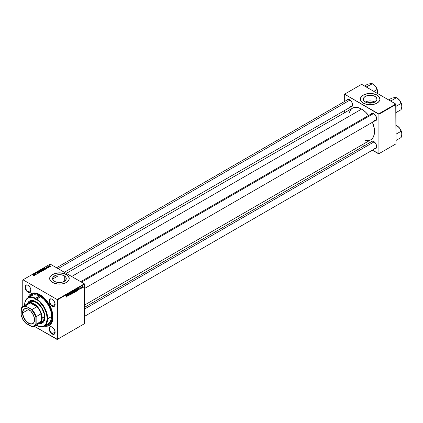 <?xml version="1.0" encoding="UTF-8"?>
<svg xmlns="http://www.w3.org/2000/svg" width="423" height="423" viewBox="0 0 423 423"><rect width="100%" height="100%" fill="white"/><g stroke="black" fill="none" stroke-linecap="round" stroke-linejoin="round"><path stroke-width="0.63" d="M367.545 102.858A4.33 2.501 180 0 1 372.758 102.858M374.931 102.033A6.837 3.95 0 0 0 365.372 102.033M374.984 96.418L374.984 101.996L372.769 102.852L370.151 103.154L367.534 102.852L365.313 101.996A6.837 3.95 180 0 1 363.315 99.209A6.837 3.95 180 0 1 367.534 95.561A6.837 3.95 180 0 1 374.984 96.418L376.465 97.697L376.988 99.209L376.465 100.716L374.984 101.996L374.984 96.418A6.837 3.95 180 0 1 376.988 99.209A6.837 3.95 180 0 1 372.769 102.852A6.837 3.95 180 0 1 365.313 101.996L363.833 100.716L363.315 99.209L363.833 97.697L365.313 96.418L367.534 95.561L370.151 95.26L372.769 95.561L374.984 96.418M379.939 99.151A9.787 5.652 0 0 0 377.073 95.212L377.073 95.106A9.787 5.652 180 0 1 379.939 99.098A9.787 5.652 180 0 1 373.895 104.322A9.787 5.652 180 0 1 363.23 103.096L366.403 104.322L369.189 104.724L374.762 104.084L377.073 103.096L379.193 101.261L379.891 99.654L379.748 97.999L377.713 95.513L373.895 93.88L369.189 93.478L365.535 94.118L362.585 95.513L360.549 97.999L360.412 99.654L360.787 100.743L363.23 103.096A9.787 5.652 180 0 1 360.364 99.098A9.787 5.652 180 0 1 366.403 93.88A9.787 5.652 180 0 1 377.073 95.106L377.073 95.212A9.787 5.652 0 0 0 366.45 93.975A9.787 5.652 0 0 0 360.364 99.151M54.604 281.385A6.837 3.95 180 0 1 52.605 278.593A6.837 3.95 180 0 1 56.825 274.945A6.837 3.95 180 0 1 64.275 275.801L64.275 281.385L62.059 282.241L59.442 282.543L55.64 281.877L53.758 280.787L52.732 279.365L53.124 277.081L55.64 275.31L59.442 274.643L62.059 274.945L65.126 276.399L66.147 277.821L66.147 279.365L64.275 281.385L64.275 275.801A6.837 3.95 180 0 1 66.279 278.593A6.837 3.95 180 0 1 62.059 282.241A6.837 3.95 180 0 1 54.604 281.385M69.229 278.54A9.787 5.652 0 0 0 66.363 274.596L66.363 274.49A9.787 5.652 180 0 1 69.229 278.487A9.787 5.652 180 0 1 63.186 283.706A9.787 5.652 180 0 1 52.521 282.479L57.533 284.029L61.351 284.029L64.053 283.468L66.363 282.479L68.484 280.65L69.182 279.043L69.039 277.382L67.58 275.347L64.053 273.501L59.442 272.835L54.826 273.501L51.305 275.347L49.84 277.382L49.703 279.043L50.078 280.126L52.521 282.479A9.787 5.652 180 0 1 49.655 278.487A9.787 5.652 180 0 1 55.693 273.269A9.787 5.652 180 0 1 66.363 274.49L66.363 274.596A9.787 5.652 0 0 0 55.741 273.364A9.787 5.652 0 0 0 49.655 278.54M52.246 327.153A3.913 2.258 -120 0 0 49.591 328.877A3.913 2.258 -120 0 0 52.357 333.61L52.129 334.006A4.241 2.448 60 0 1 49.131 328.814A4.241 2.448 60 0 1 52.129 327.085L50.982 326.683L49.634 327.18L49.131 328.814L49.359 330.273L50.009 331.769L51.543 333.604L53.795 334.387L54.9 333.472L54.9 330.818L53.795 328.629L52.129 327.085A4.241 2.448 60 0 1 55.127 332.277A4.241 2.448 60 0 1 52.129 334.006L52.357 333.61A3.913 2.258 60 0 1 49.803 330.157A3.913 2.258 60 0 1 50.4 327.021A3.913 2.258 60 0 1 52.246 327.153M28.119 285.361A3.913 2.258 -120 0 0 25.465 287.09A3.913 2.258 -120 0 0 28.23 291.817L28.003 292.219A4.241 2.448 60 0 1 25.005 287.021A4.241 2.448 60 0 1 28.003 285.292L26.855 284.891L25.882 285.081L25.057 286.382L25.057 287.73L25.507 289.237L26.855 291.294L28.584 292.489L29.668 292.594L30.773 291.68L30.773 289.031L29.668 286.836L28.003 285.292A4.241 2.448 60 0 1 31.001 290.485A4.241 2.448 60 0 1 28.003 292.219L28.23 291.817A3.913 2.258 60 0 1 25.676 288.37A3.913 2.258 60 0 1 26.274 285.229A3.913 2.258 60 0 1 28.119 285.361M52.246 299.294A3.913 2.258 -120 0 0 49.591 301.017A3.913 2.258 -120 0 0 52.357 305.75L52.129 306.146A4.241 2.448 60 0 1 49.131 300.954A4.241 2.448 60 0 1 52.129 299.22L50.982 298.823L49.634 299.32L49.131 300.954L49.359 302.408L50.009 303.91L51.543 305.744L53.795 306.527L54.9 305.607L54.9 302.958L53.795 300.769L52.129 299.22A4.241 2.448 60 0 1 55.127 304.417A4.241 2.448 60 0 1 52.129 306.146L52.357 305.75A3.913 2.258 60 0 1 49.803 302.297A3.913 2.258 60 0 1 50.4 299.161A3.913 2.258 60 0 1 52.246 299.294M30.99 290.226L28.23 291.817L30.99 290.226M55.117 332.013L52.357 333.61L55.117 332.013M55.117 304.153L52.357 305.75L55.117 304.153M80.671 281.686L371.954 113.517A3.913 2.258 60 0 1 373.795 113.65A3.913 2.258 -120 0 0 371.161 114.94M370.908 114.12A4.241 2.448 60 0 1 373.678 113.576L372.013 113.2L370.908 114.12M346.781 100.188A4.241 2.448 60 0 1 349.551 99.648L347.886 99.268L346.781 100.188M373.678 141.435L372.013 141.06L370.908 141.975A4.241 2.448 60 0 1 373.678 141.435L373.678 141.435A4.241 2.448 60 0 1 376.676 146.633L375.798 143.677L373.678 141.435M31.418 294.678A17.29 9.983 60 0 1 40.063 295.534L40.74 295.143L40.063 295.534L36.515 294.091L33.274 293.99L30.615 295.238L29.044 297.179A17.29 9.983 60 0 1 31.418 294.678L32.111 294.276A17.29 9.983 60 0 1 40.418 294.942A17.29 9.983 -120 0 0 31.773 294.487M27.791 297.908A18.268 10.549 60 0 1 40.063 294.736L36.315 293.213L32.888 293.102L30.932 293.832L29.324 295.164L27.701 298.183M368.581 115.463A18.268 10.549 -120 0 0 361.617 109.086L71.667 276.489L361.617 109.086L357.863 107.564L354.437 107.458L352.481 108.182L350.873 109.515L349.255 112.539M365.366 140.441L368.793 140.552L370.749 139.823A18.268 10.549 -120 0 0 372.494 122.242M84.584 307.288L371.954 141.377A3.913 2.258 60 0 1 373.795 141.509M56.539 267.759L347.822 99.585A3.913 2.258 60 0 1 349.668 99.717M22.763 279.952L22.763 306.474L22.763 279.952L50.215 264.105L84.351 283.812L57.137 299.526L22.995 279.82L57.137 299.526L57.364 339.346L84.584 323.632L84.584 284.214L57.364 299.928L57.364 339.346L34.168 326.223L57.137 339.484L84.584 323.632L57.137 339.484L84.584 323.632L84.351 283.812L84.584 284.214L57.364 299.928L57.137 299.526L84.351 283.812L50.215 264.105L22.763 279.952M23.217 319.899L22.763 319.37L23.217 319.899M76.426 290.263L76.029 291.468L75.342 291.77L75.484 290.141L76.114 289.681L76.42 290.12L75.87 289.755L75.389 290.31L75.167 291.262L75.722 291.748L75.178 291.436L75.722 291.748L76.426 290.263M78.128 289.829L78.699 288.142L78.921 289.877L78.699 289.501L78.128 289.829L78.699 289.501L78.921 289.877L78.699 288.142L78.128 289.829M66.189 297.258L65.872 296.856L66.353 296.851L66.781 295.021L66.474 296.925L66.781 295.021L66.2 297.031L65.872 296.856L66.189 297.258L65.856 297.036M70.953 293.959L70.118 293.477L70.953 294.011L70.059 294.852L69.948 294.456L70.371 294.614L70.784 294.107L70.165 293.774L70.186 293.239L70.964 292.822L71.038 293.123L70.588 293.017L70.281 293.43L70.953 293.959L70.281 293.462L70.562 293.033L71.038 293.123L70.567 292.816L70.112 293.573L70.784 294.07L70.456 294.572L69.948 294.456L70.445 294.794L69.948 294.508L70.445 294.794L70.953 293.959L70.636 293.62M72.46 291.743L71.545 294.138L71.297 292.42L71.677 293.795L72.46 291.743L71.677 293.795L71.297 292.42L71.757 294.017L71.503 293.869L71.757 294.017L72.46 291.743M73.745 291.812L73.343 293.017L72.656 293.319L72.915 291.532L73.48 291.241L73.745 291.812L73.184 291.304L72.703 291.859L72.486 292.816L73.036 293.298L72.497 292.986L73.036 293.298L73.745 291.812M83.447 287L83.241 287.386L83.447 287M74.94 291.6L74.511 291.357L74.94 291.6L74.808 292.076L73.824 292.822L74.099 290.797L74.908 290.532L74.94 291.6L74.734 290.464L74.099 290.797L73.824 292.822L74.474 292.446L74.734 291.341M67.077 296.211L67.648 294.524L67.87 296.259L67.648 295.878L67.077 296.211L67.648 295.878L67.87 296.259L67.648 294.524L67.077 296.211M68.383 294.826L68.04 296.163L68.314 294.138L68.954 295.354L69.351 293.541L69.076 295.566L68.431 294.355L69.076 295.566L69.351 293.541L68.954 295.354L68.314 294.138L68.04 296.163L68.383 294.826M79.995 289.284L79.603 289.189L80.222 288.798L79.762 288.243L80.365 287.772L79.905 288.285L80.37 288.544L80.27 289.031L79.995 289.284L80.391 288.666L79.905 288.285L80.476 288.015L80.09 287.825L79.741 288.412L80.222 288.777L79.593 289.031L79.995 289.284L79.593 289.057M77.245 290.802L76.51 291.273L76.785 289.247L77.483 288.914L77.562 290.321L77.245 290.802L77.747 289.454L77.393 288.925L76.785 289.247L76.51 291.273L77.245 290.802M83.135 286.63L82.892 287.492L82.311 287.783L82.501 286.514L82.913 286.239L83.135 286.63L82.744 286.292L82.215 287.46L82.612 287.772L82.215 287.545L82.612 287.772L83.135 286.63L82.744 286.292M81.898 287.894L81.692 288.28L81.898 287.894M81.295 287.968L81.042 288.655L81.237 287.185L81.755 286.916L81.295 287.968L81.755 286.916L81.237 287.185L81.042 288.655L81.295 287.968M80.767 288.549L80.555 288.935L80.767 288.549M48.434 267.532L48.069 267.473L48.434 267.532M49.565 266.876L49.2 266.818L49.565 266.876M43.453 270.429L43.215 269.483L41.94 269.388L41.94 270.17L41.94 269.388L41.703 269.805L42.2 270.35L43.453 270.429L43.68 270.001L43.151 269.446L41.734 269.583L42.633 270.514L43.691 270.08M45.636 269.144L45.393 268.774L46.63 268.573L44.589 267.886L45.451 269.25L45.393 268.774L45.964 268.446L46.63 268.573L44.796 267.764L45.636 269.144M42.178 271.138L42.295 270.709L41.317 270.096L40.19 270.424L41.533 271.513L42.178 271.138L42.141 270.583L40.857 270.07L40.19 270.424L41.533 271.513L42.178 271.138L42.141 270.583M39.466 272.708L38.556 271.37L39.154 272.624L37.388 272.042L39.466 272.708L38.556 271.37L39.154 272.624L37.388 272.042L39.466 272.708M33.227 275.923L34.057 275.69L32.872 274.649L33.814 275.706L33.126 275.854L33.914 275.933L33.856 275.447L32.703 274.744L33.655 275.516L33.74 275.822L33.243 275.928M35.913 274.754L34.771 273.84L36.78 274.257L35.442 273.168L36.415 274.183L34.406 273.766L35.743 274.855L34.771 273.84L36.78 274.257L35.442 273.168L36.415 274.183L34.406 273.766L35.913 274.754M34.586 275.526L34.342 275.156L34.913 274.823L35.58 274.95L33.539 274.263L34.4 275.632L34.342 275.156L34.913 274.823L35.58 274.95L33.539 274.263L34.586 275.526M38.176 273.475L38.17 272.888L36.706 272.809L37.478 272.401L36.426 272.703L38.107 273.052L37.129 273.448L37.642 273.612L38.176 273.475L38.207 272.909L36.769 272.856L37.61 272.47L36.637 272.449L36.616 272.962L38.054 273.015L37.996 273.358L37.129 273.448L38.176 273.475L38.207 272.909M40.767 271.978L40.534 271.032L39.254 270.937L39.254 271.719L39.254 270.937L39.022 271.355L39.513 271.899L40.767 271.978L40.978 271.487L40.465 270.995L39.053 271.132L39.186 271.651L39.952 272.063L41.005 271.629M46.921 267.965L47.91 267.696L46.752 267.505L47.339 267.193L46.863 267.109L46.551 267.579L47.688 267.764L46.921 267.965L47.72 267.965L47.778 267.542L46.604 267.204L46.583 267.6L47.625 267.643L46.921 267.965M44.917 269.514L44.5 268.7L43.506 268.536L42.876 268.875L44.219 269.964L44.954 269.462L44.748 268.875L43.77 268.494L42.876 268.875L44.219 269.964L44.991 269.319M50.342 266.453L50.141 265.729L49.258 265.676L49.258 266.257L49.258 265.676L49.475 266.411L50.342 266.453L50.141 265.729L49.147 265.755L49.665 266.501L50.517 266.194M48.915 267.251L48.307 266.273L47.773 266.553L48.745 267.347L48.307 266.273L47.773 266.553L48.915 267.251M51.114 265.982L50.755 265.924L51.114 265.982M344.317 94.308L344.317 101.61L344.317 94.308L361.617 84.32L395.754 104.026L378.685 113.882L344.544 94.17L378.918 114.284L378.918 153.702L395.986 143.846L395.986 104.428L378.918 114.284L378.918 153.702L372.356 150.181L378.685 153.835L395.986 143.846L378.685 153.835L395.986 143.846L395.754 104.026L395.986 104.428L378.918 114.284L378.685 113.882L395.754 104.026L361.617 84.32L344.317 94.308M344.317 110.652L344.317 112.899L344.317 110.652M364.531 145.665L362.585 144.539L364.531 145.665M374.82 148.759L376.174 148.262L376.676 146.633A4.241 2.448 60 0 1 374.82 148.759M350.693 106.971L352.047 106.474L352.491 104.132L351.672 101.885L349.551 99.648A4.241 2.448 60 0 1 352.549 104.841A4.241 2.448 60 0 1 350.693 106.971M374.82 120.899L376.174 120.402L376.618 118.059L375.344 115.119L373.678 113.576A4.241 2.448 60 0 1 376.676 118.768A4.241 2.448 60 0 1 374.82 120.899M84.584 305.041L370.749 139.823L372.356 138.49L373.551 136.603L374.471 132.891L374.286 128.407L372.356 121.919M368.793 115.743L365.366 111.894L361.617 109.086A18.268 10.549 -120 0 0 352.481 108.182L66.316 273.401M376.676 118.636A3.913 2.258 60 0 1 375.867 120.296A3.913 2.258 60 0 1 373.911 120.1A3.913 2.258 -120 0 0 376.676 118.636M349.784 106.173A3.913 2.258 -120 0 0 352.549 104.703A3.913 2.258 60 0 1 351.74 106.363L64.37 272.275M373.911 147.96A3.913 2.258 -120 0 0 376.676 146.495A3.913 2.258 60 0 1 375.867 148.156M43.812 326.091L47.244 326.196L49.2 325.472L50.808 324.14L51.997 322.247L52.732 319.873L52.732 314.056L50.808 307.563L48.259 302.852L45.007 298.723L40.063 294.736A18.268 10.549 60 0 1 52.981 317.107A18.268 10.549 60 0 1 44.098 326.149M52.975 316.7A17.29 9.983 60 0 1 49.401 324.224A17.29 9.983 60 0 1 49.047 324.409A17.29 9.983 -120 0 0 52.975 316.7M55.127 304.28A3.913 2.258 60 0 1 54.318 305.94A3.913 2.258 60 0 1 52.357 305.75A3.913 2.258 -120 0 0 55.127 304.28M55.127 332.14A3.913 2.258 60 0 1 54.318 333.8A3.913 2.258 60 0 1 52.357 333.61A3.913 2.258 -120 0 0 55.127 332.14M30.995 290.347A3.913 2.258 60 0 1 30.186 292.013A3.913 2.258 60 0 1 28.23 291.817A3.913 2.258 -120 0 0 30.995 290.347M69.229 278.593L68.484 276.43L66.363 274.596L63.186 273.374L59.442 272.941L55.693 273.374L52.521 274.596L50.4 276.43L49.655 278.593M379.939 99.209L379.193 97.047L377.073 95.212L373.895 93.985L370.151 93.557L366.403 93.985L363.23 95.212L361.11 97.047L360.364 99.209M374.984 102.065L372.769 101.208L370.151 100.907L367.534 101.208L365.313 102.065M367.085 103.085L370.151 102.35L373.213 103.085M33.745 274.59L33.745 274.146L33.745 274.59M34.342 275.537L34.342 275.156L34.342 275.537M34.247 274.992L33.792 274.321L33.792 274.67L33.792 274.321L34.702 274.728L34.247 275.384L33.792 274.321L34.702 274.728L34.247 274.992M33.655 275.516L33.74 275.822M33.856 275.965L33.856 275.447L33.856 275.965M33.914 275.933L33.856 275.447M38.054 273.015L37.996 273.358M36.637 272.449L36.616 272.962M36.769 272.856L36.822 272.565M38.556 271.746L38.556 271.37L38.556 271.746M39.254 270.937L39.022 271.355M39.688 271.804L39.276 271.355L39.276 271.735L39.439 271.053L40.349 271.117L40.587 271.862L39.688 271.984L39.276 271.355L39.656 270.979L40.745 271.577L40.375 271.936L39.688 271.804M40.751 271.989L40.751 271.619L40.587 271.862M40.857 270.26L41.417 270.44L41.211 270.852L40.518 270.45L41.417 270.44L40.936 271.027L40.518 270.45L40.857 270.26M41.443 270.72L41.443 270.154L41.443 270.72L41.967 270.678L42.02 271.233L41.094 271.154L41.697 270.614L42.02 271.006L41.544 271.508L41.094 270.921L41.449 270.715M41.613 270.509L41.443 270.154M41.258 270.239L41.417 270.736M46.604 267.204L46.583 267.6M47.778 267.928L47.778 267.542L47.778 267.928M47.72 267.965L47.778 267.542M44.796 268.208L44.796 267.764L44.796 268.208M45.393 269.155L45.393 268.774L45.393 269.155M45.298 268.616L44.843 267.939L44.843 268.288L44.843 267.939L45.753 268.351L45.298 269.002L44.843 267.939L45.753 268.351L45.298 268.616M44.23 269.737L43.204 268.901L44.32 268.79L44.23 269.959L43.204 268.901L44.478 268.891L44.727 269.361L44.23 269.737M44.738 269.663L44.738 269.282L44.447 269.615M41.94 269.388L41.703 269.805M42.374 270.255L41.962 269.8L41.962 270.186L42.12 269.504L43.03 269.567L43.273 270.313L42.374 270.434L41.962 269.8L42.342 269.43L43.432 270.027L43.109 270.376L42.374 270.255M43.437 270.44L43.437 270.07L43.273 270.313M49.623 266.305L49.396 265.76L49.972 265.829L50.194 266.516L49.396 265.76L49.972 265.829L50.194 266.368L49.623 266.485L49.396 265.76M48.148 266.31L48.143 266.622M48.534 266.929L48.301 266.442M39.276 271.355L39.439 271.053M41.967 270.678L42.02 271.006M41.962 269.8L42.12 269.504M49.972 265.829L50.215 266.353M74.961 290.754L74.734 290.464M74.522 290.77L74.152 291.569L74.094 290.855L74.792 290.86L74.152 291.569L74.792 290.86M74.474 291.6L74.03 292.489L73.972 291.722L74.771 291.69L74.03 292.489L74.718 291.928L74.474 291.6L74.771 291.69M72.693 293.34L73.036 293.298M73.544 291.267L73.184 291.304M72.65 292.727L72.708 291.854L73.179 291.526L73.576 291.886L73.052 293.076L72.492 292.631L73.052 293.076L72.661 292.536L73.079 291.595L73.576 291.886L73.179 291.526M69.948 294.461L70.445 294.794M70.456 294.572L70.16 294.582M70.71 293.911L70.112 293.573L70.303 293.869M71.038 293.081L70.572 292.811M70.535 292.832L71.038 293.123L70.535 292.832M70.562 293.033L70.868 293.197M67.167 295.941L67.416 294.736L67.627 295.677L67.046 295.867L67.627 295.677L67.527 294.799L67.167 295.941M68.6 294.884L68.87 295.037L68.6 294.884M68.796 295.402L69.076 295.566L68.796 295.402M80.026 288.645L79.741 288.417L80.026 288.645M80.159 288.66L79.741 288.417M80.476 288.015L80.09 287.825M78.218 289.559L78.467 288.354L78.678 289.295L78.096 289.485L78.678 289.295L78.578 288.417L78.218 289.559M77.377 289.158L76.923 289.39L76.711 290.939L76.775 289.306L77.16 289.031L77.578 289.544L76.568 290.855L77.377 290.368L77.377 289.158L77.578 289.544M75.373 291.791L75.722 291.748M76.23 289.718L75.87 289.755M75.336 291.177L75.394 290.305L75.865 289.977L76.256 290.337L75.733 291.526L75.178 291.082L75.733 291.526L75.336 291.082L75.765 290.046L76.256 290.337L75.865 289.977M82.464 287.608L82.739 286.466L82.617 287.603L82.226 287.254L82.612 287.772M82.739 286.466L82.971 286.731L82.649 286.54L82.379 287.344M73.052 293.076L73.576 291.886M75.733 291.526L76.256 290.337M82.617 287.603L82.971 286.731M30.361 296.851L32.502 295.228L34.284 294.789L37.33 295.132L39.498 296.021A0.814 0.471 60 0 1 39.656 295.762A0.814 0.471 60 0 1 40.063 295.799L40.634 296.676L36.711 298.939A16.312 9.417 60 0 1 46.905 313.337A16.312 9.417 60 0 1 44.299 326.038A16.312 9.417 60 0 1 36.711 325.541A16.312 9.417 -120 0 0 47.677 318.572A16.312 9.417 -120 0 0 36.711 298.939L36.473 299.336A15.984 9.227 60 0 1 47.217 318.572A15.984 9.227 60 0 1 36.473 325.409L40.624 326.63L42.48 326.461L44.103 325.773L45.425 324.589L46.408 322.95L47.217 318.572L46.408 313.263L44.103 307.78L39.63 301.869L36.473 299.336L35.913 299.526A0.814 0.471 60 0 1 35.352 298.686L40.063 295.799A0.814 0.471 60 0 1 40.634 296.676L43.849 299.257L46.763 302.678L49.137 306.664L50.776 310.889L51.548 315.013L51.389 318.704L50.321 321.665L48.418 323.653M44.299 326.038L48.222 323.775A16.312 9.417 -120 0 0 50.823 311.069A16.312 9.417 -120 0 0 40.634 296.676L36.473 299.336A0.814 0.471 60 0 1 36.32 299.569A0.814 0.471 60 0 1 35.913 299.526L36.621 299.119L35.913 299.526L35.352 298.686L32.196 297.575L30.245 297.485L28.5 297.914L27.019 298.855L25.861 300.272L25.068 302.112L24.608 305.253A16.312 9.417 -120 0 0 24.608 305.39A16.312 9.417 60 0 1 27.987 297.787A16.312 9.417 60 0 1 35.574 298.284L39.498 296.021A16.312 9.417 -120 0 0 31.91 295.524L27.987 297.787M29.668 300.965A12.722 7.344 -120 0 0 27.823 303.164L29.552 301.028A12.722 7.344 60 0 1 35.913 301.657L38.525 303.614L41.618 307.315L43.395 310.593L44.738 315.114L44.738 319.169L43.844 321.522L41.618 323.373L39.291 323.627A12.722 7.344 60 0 0 42.274 323.066A12.722 7.344 60 0 0 44.225 312.872A12.722 7.344 60 0 0 35.913 301.657L32.471 300.462L29.552 301.028A12.722 7.344 60 0 0 27.574 303.333L29.552 301.028M40.063 295.534A17.29 9.983 60 0 1 51.357 310.768A17.29 9.983 60 0 1 48.708 324.621A17.29 9.983 60 0 1 45.351 325.43L48.708 324.621L50.845 322.527L52.055 319.328L52.055 313.818L50.231 307.674L47.82 303.217L43.611 298.189L40.063 295.534M29.726 302.122L30.271 301.742A11.744 6.779 60 0 1 36.145 302.323A11.744 6.779 60 0 1 43.818 312.676A11.744 6.779 60 0 1 42.014 322.083L41.412 322.368M47.625 324.071L46.763 324.356M36.272 324.917L36.473 325.409A0.814 0.471 60 0 0 36.32 324.996M24.608 305.39A15.984 9.227 60 0 1 35.352 298.686L35.574 298.284A16.312 9.417 -120 0 0 24.608 305.253M42.39 322.998A12.722 7.344 -120 0 1 39.561 323.495L42.274 323.066M27.966 303.074A11.744 6.779 60 0 1 37.013 306.22A11.744 6.779 60 0 1 42.141 318.038L44.447 316.711L42.141 318.038A11.744 6.779 -120 0 0 36.087 305.316A11.744 6.779 -120 0 0 26.755 304.153A11.744 6.779 60 0 1 27.966 303.074L31.529 301.276L34.522 301.573L38.556 304.132L42.014 308.526L44.092 313.718L44.288 318.487L43.046 321.226L39.709 323.415A11.744 6.779 60 0 1 38.17 323.928A11.744 6.779 -120 0 0 42.141 318.038L41.681 318.038A11.416 6.594 60 0 1 40.989 321.417A11.416 6.594 60 0 1 36.875 323.791M395.431 97.475L391.846 98.094L388.663 99.934L391.846 98.094L395.436 97.449L396.488 97.681L391.465 100.579L391.862 101.779L391.465 100.579L396.488 97.681L399.529 100.151A6.567 3.791 -120 0 0 397.208 98.094L399.529 100.151L401.131 103.455L395.986 106.284L401.131 103.455L401.797 105.359L401.797 106.977L401.131 109.647L396.108 112.544L401.131 109.647L401.85 106.136L401.496 103.878L400.491 101.562L398.984 99.527L396.6 97.792M391.465 100.579L389.832 100.975L391.465 100.579M395.986 112.576L395.822 111.979L395.986 112.576M395.986 106.723L396.108 106.353L395.986 106.723M396.488 97.681L397.208 98.094L395.88 97.48L394.379 97.57M401.85 106.184L401.85 106.136A6.567 3.791 -120 0 0 399.529 100.151L401.422 104.026L401.85 106.136A6.567 3.791 -120 0 1 401.85 106.162M373.583 113.544L81.507 282.173L373.583 113.544M374.207 141.795L84.584 309.012L374.207 141.795M396.488 125.541L397.208 125.954L395.88 125.34L396.488 125.541L395.986 125.832L396.488 125.541L397.329 126.059L399.529 128.016A6.567 3.791 -120 0 0 397.208 125.954L399.529 128.016L401.131 131.315L395.986 134.144L401.131 131.315L401.797 133.219L401.797 134.837L401.131 137.507L396.108 140.404L401.131 137.507L401.85 133.996L401.496 131.738L400.491 129.422L398.984 127.386L396.6 125.652M395.986 140.441L395.822 139.839L395.986 140.441M395.986 134.588L396.108 134.218L395.986 134.588M401.85 134.043L401.85 133.996A6.567 3.791 -120 0 0 399.529 128.016L401.422 131.886L401.85 133.996A6.567 3.791 -120 0 1 401.85 134.022M58.036 268.621L350.08 100.008L58.036 268.621M366.498 86.863L372.362 83.749L373.202 84.272L375.402 86.223L376.391 87.82L377.67 91.431L377.522 93.917L377.681 91.484L376.761 88.386L375.402 86.223L373.081 84.166L372.362 83.749L366.498 86.863M366.915 87.381L367.338 86.652L366.915 87.381M373.821 91.363L377.004 89.523L373.821 91.363M367.735 87.852L367.338 86.652L367.735 87.852M371.304 83.548L367.719 84.166L364.536 86.001L367.719 84.166L371.309 83.516L373.202 84.272L375.402 86.223A6.567 3.791 -120 0 0 373.081 84.166M377.723 92.251L377.723 92.203A6.567 3.791 -120 0 0 375.402 86.223L377.295 90.094L377.723 92.203A6.567 3.791 -120 0 1 377.723 92.235M372.362 83.749L370.252 83.643M28.6 309.398A8.317 4.801 -120 0 0 22.789 312.835L22.509 312.835A8.513 4.917 60 0 1 28.531 309.356A8.513 4.917 60 0 1 34.554 319.783L34.437 321.073L33.539 323.061L31.878 324.018L29.705 323.807L26.226 321.401L23.524 317.282L22.625 314.257L22.625 311.545L23.524 309.557L25.184 308.6L27.358 308.811L30.837 311.217L33.539 315.336L34.554 319.783A8.513 4.917 60 0 1 28.531 323.262A8.513 4.917 60 0 1 22.509 312.835L22.789 312.835A8.317 4.801 60 0 1 24.513 309.023A8.317 4.801 60 0 1 28.6 309.398M28.669 309.44L22.789 312.835L28.669 309.44M26.226 305.343A11.416 6.594 60 0 1 30.334 302.968A11.416 6.594 60 0 1 36.875 306.744L33.607 304.058L30.334 302.968L36.875 306.744A11.416 6.594 60 0 1 40.989 313.866A11.416 6.594 60 0 1 41.681 318.038L40.989 313.866L40.989 321.417L41.681 318.038L42.141 318.038A11.744 6.779 60 0 1 39.709 323.415M23.054 306.289L27.897 303.492A11.416 6.594 -120 0 1 30.334 302.968L25.491 305.766L25.882 306.257A11.093 6.403 60 0 0 21.15 308.986L21.383 308.14A11.416 6.594 60 0 1 23.054 306.289A11.416 6.594 60 0 1 25.491 305.766A11.416 6.594 -120 0 0 21.383 308.14L21.15 315.109L22.985 319.513L25.882 323.304L32.032 326.588A11.416 6.594 -120 0 0 36.145 324.214L36.145 316.663L40.989 313.866L40.989 321.417L36.145 324.214A11.416 6.594 60 0 1 34.469 326.064A11.416 6.594 60 0 1 32.032 326.588L31.18 326.36L32.73 326.382L34.654 325.504L35.913 323.632L35.913 317.509L35.574 316.399L34.078 313.105L31.18 309.313L25.491 305.766L30.334 302.968L36.875 306.744L32.032 309.541L25.882 306.257L22.985 306.701L21.15 308.986L21.15 315.109A11.093 6.403 60 0 0 25.882 323.304L31.18 326.36A11.093 6.403 60 0 0 35.913 323.632L36.145 324.214L40.989 321.417A11.416 6.594 -120 0 1 39.313 323.267L34.469 326.064M40.989 313.866A11.416 6.594 -120 0 0 36.875 306.744L32.032 309.541A11.416 6.594 60 0 1 36.145 316.663L40.989 313.866M34.554 319.703A8.317 4.801 60 0 1 32.83 323.431A8.317 4.801 60 0 1 26.416 321.205A8.317 4.801 60 0 1 22.789 312.835A8.317 4.801 -120 0 0 28.637 323.003A8.317 4.801 -120 0 0 34.554 319.703M36.145 316.663A11.416 6.594 -120 0 0 32.032 309.541L31.18 309.313A11.093 6.403 60 0 1 35.913 317.509L36.145 316.663M33.814 275.711L33.814 275.981M38.16 273.168L38.16 273.485M39.27 271.302L39.27 271.73M42.104 270.857L42.104 271.18M41.956 269.752L41.956 270.181M49.29 265.919L49.29 266.289M50.289 266.215L50.289 266.479M48.243 266.548L48.243 266.939M73.433 291.5L73.137 291.331M72.793 293.097L72.486 292.917M70.726 293.922L69.806 293.388M70.789 293.002L70.514 292.848M77.462 289.173L77.192 289.015M76.114 289.951L75.823 289.781M75.479 291.547L75.172 291.368M49.401 324.224L48.708 324.621M401.025 102.604L399.851 100.574M375.867 120.296L84.584 288.465M84.584 316.33L376.454 147.817M401.025 130.464L399.851 128.433M52.648 279.043L57.993 275.96M375.724 86.646L376.898 88.677M51.595 316.552L47.677 318.815"/></g></svg>
